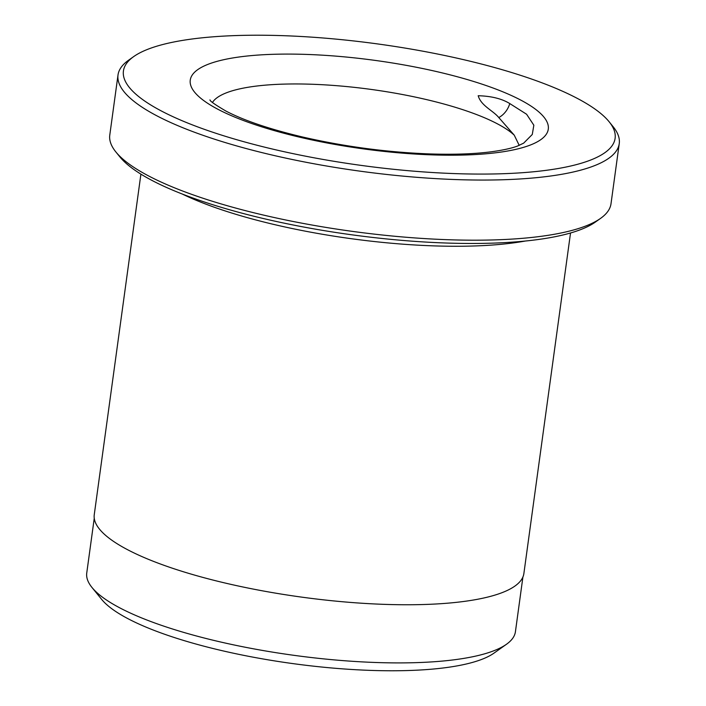 <?xml version="1.0" encoding="UTF-8"?>
<svg xmlns="http://www.w3.org/2000/svg" width="706" height="706" viewBox="0 0 706 706"><rect width="100%" height="100%" fill="white"/><g stroke="black" fill="none" stroke-linecap="round" stroke-linejoin="round"><path stroke-width="1.06" d="M522.917 576.978L515.424 631.729A216.336 53.435 -172.2 0 1 506.493 644.251A216.336 53.435 -172.2 0 1 330.302 659.528A216.336 53.435 -172.2 0 1 119.941 607.945A216.336 53.435 -172.2 0 1 91.983 587.471A216.336 53.435 -172.2 0 1 86.75 573.007L94.251 518.266M600.568 218.383L595.361 222.072A248.133 61.29 -172.2 0 1 393.268 239.59A248.133 61.29 -172.2 0 1 151.984 180.427A248.133 61.29 -172.2 0 1 119.923 156.944L115.899 151.993A252.951 62.481 7.8 0 0 148.587 175.926A252.951 62.481 7.8 0 0 394.548 236.236A252.951 62.481 7.8 0 0 600.568 218.383A252.951 62.481 7.8 0 0 611.008 203.734L619.25 143.6A252.951 62.481 -172.2 0 1 434.428 178.547A252.951 62.481 -172.2 0 1 156.82 115.793A252.951 62.481 -172.2 0 1 118.017 74.942A252.951 62.481 -172.2 0 1 128.457 60.301L133.672 56.604A248.133 61.29 7.8 0 0 161.489 111.045A248.133 61.29 7.8 0 0 463.78 173.87A248.133 61.29 7.8 0 0 609.11 121.732A248.133 61.29 7.8 0 0 577.04 98.249A248.133 61.29 7.8 0 0 335.765 39.095A248.133 61.29 7.8 0 0 133.672 56.604M118.017 74.942L109.783 135.075A252.951 62.481 7.8 0 0 115.899 151.993M506.493 644.251L493.997 653.121A204.775 50.576 -172.2 0 1 327.213 667.567A204.775 50.576 -172.2 0 1 128.104 618.756A204.775 50.576 -172.2 0 1 101.638 599.368L91.983 587.471M570.527 232.989L523.878 573.51A216.821 53.55 -172.2 0 1 365.47 603.462A216.821 53.55 -172.2 0 1 127.521 549.674A216.821 53.55 -172.2 0 1 94.26 514.665L140.909 174.135M209.964 99.89C209.876 101.037 215.224 104.779 226.008 111.107C243.782 120.417 269.215 129.03 302.309 136.938C344.669 146.671 387.303 152.337 430.21 153.943C454.126 154.702 474.6 153.97 491.641 151.737C502.981 150.184 511.594 148.286 517.48 146.071L523.667 143.141L532.28 134.458L533.842 125.209L526.597 114.248L509.776 103.57C501.851 98.699 491.323 96.087 478.191 95.734C480.998 105.812 493.22 110.63 498.789 117.558L514.242 135.155L519.228 145.392M182.219 194.009A216.821 53.55 7.8 0 0 525.396 241.02M609.11 121.732L613.126 126.692A252.951 62.481 -172.2 0 1 619.25 143.6M514.242 135.155A156.591 38.68 7.8 0 0 497.218 123.735A156.591 38.68 7.8 0 0 333.691 85.452A156.591 38.68 7.8 0 0 212.48 102.432M217.977 109.306A180.683 44.628 -172.2 0 1 273.39 54.3A180.683 44.628 -172.2 0 1 520.56 99.987A180.683 44.628 -172.2 0 1 465.139 154.993A180.683 44.628 -172.2 0 1 217.977 109.306M509.776 103.57A19.574 15.673 -62.3 0 1 498.789 117.558"/></g></svg>
